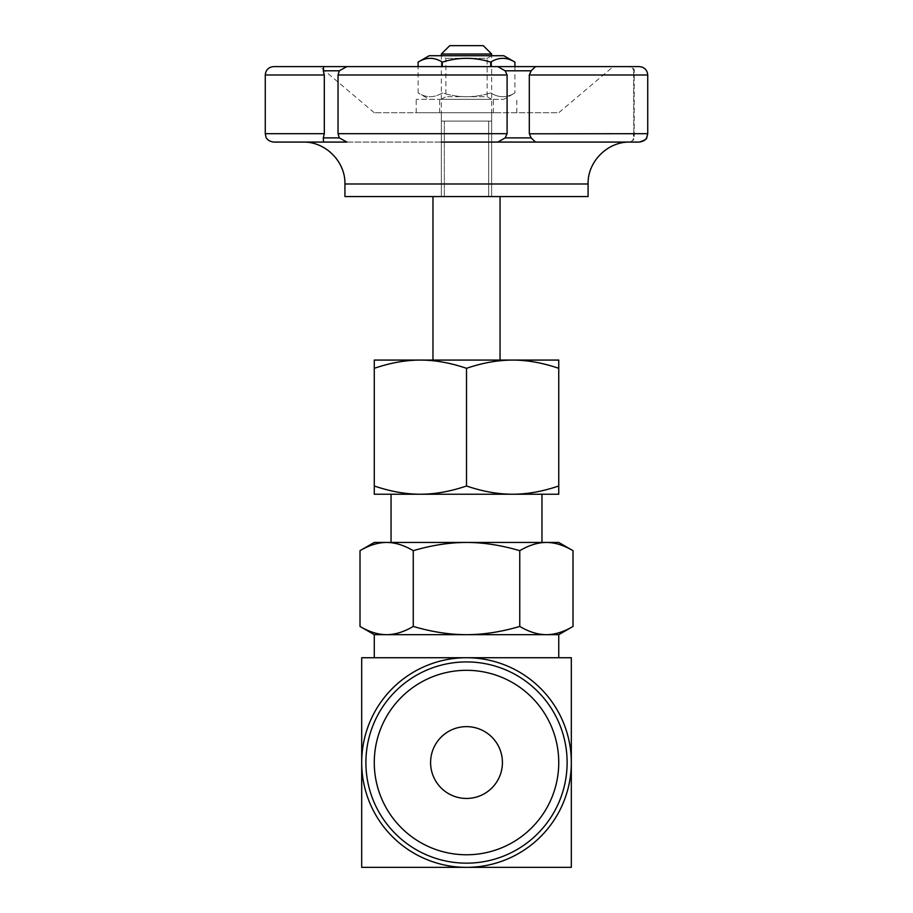 <?xml version="1.0" encoding="UTF-8"?>
<svg xmlns="http://www.w3.org/2000/svg" width="913" height="913" viewBox="0 0 913 913"><rect width="100%" height="100%" fill="white"/><g stroke="black" fill="none" stroke-linecap="round" stroke-linejoin="round"><path stroke-width="0.68" stroke-dasharray="4.57 3.42" d="M466.509 863.162A100.613 100.613 0 0 0 567.121 762.538A100.613 100.613 0 0 0 466.509 661.925A100.613 100.613 0 0 0 365.896 762.538A100.613 100.613 0 0 0 466.509 863.162A100.613 100.613 0 0 1 365.896 762.538A100.613 100.613 0 0 1 466.509 661.925A100.613 100.613 0 0 1 567.121 762.538A100.613 100.613 0 0 1 466.509 863.162A100.613 100.613 0 0 0 567.121 762.538A100.613 100.613 0 0 0 466.509 661.925A100.613 100.613 0 0 0 365.896 762.538A100.613 100.613 0 0 0 466.509 863.162M430.594 762.538A35.915 35.915 0 0 0 466.509 798.453A35.915 35.915 0 0 0 502.424 762.538A35.915 35.915 0 0 0 466.509 726.634A35.915 35.915 0 0 0 430.594 762.538A35.915 35.915 0 0 1 466.509 726.634A35.915 35.915 0 0 1 502.424 762.538A35.915 35.915 0 0 1 466.509 798.453A35.915 35.915 0 0 1 430.594 762.538A35.915 35.915 0 0 0 466.509 798.453A35.915 35.915 0 0 0 502.424 762.538A35.915 35.915 0 0 0 466.509 726.634A35.915 35.915 0 0 0 430.594 762.538M491.662 54.038L441.356 54.038M449.744 45.65L483.274 45.65M491.662 121.109L441.356 121.109L491.662 121.109L441.356 121.109L491.662 121.109L491.662 196.569L491.662 55.716L441.356 55.716L491.662 55.716L487.12 58.329L445.898 58.329L487.12 58.329L487.12 96.687L445.898 96.687L487.12 96.687L491.662 99.312L441.356 99.312L491.662 99.312M444.323 196.569L444.323 121.109L444.323 196.569L488.695 196.569L444.323 196.569L488.695 196.569L488.695 121.109L488.695 196.569L444.323 196.569M441.356 196.569L441.356 121.109L441.356 196.569L432.967 196.569L500.05 196.569L441.356 196.569L441.356 112.733L491.662 112.733L491.662 196.569L491.662 112.733L441.356 112.733L441.356 196.569M466.509 360.076L500.05 360.076L466.509 360.076M558.745 368.316L558.745 360.076L512.627 360.076C527.246 360.087 542.619 362.826 558.745 368.316L558.745 485.99C542.642 491.468 527.269 494.218 512.627 494.23C497.973 494.218 482.6 491.468 466.509 485.99C450.417 491.468 435.045 494.218 420.391 494.23L558.745 494.23L558.745 485.99M374.273 360.076L374.273 368.316C390.399 362.826 405.771 360.087 420.391 360.076L374.273 360.076M420.391 360.076C435.022 360.087 450.383 362.826 466.509 368.316C482.623 362.826 497.996 360.087 512.627 360.076L420.391 360.076M519.759 550.676C529.038 545.209 537.917 542.459 546.385 542.448L466.509 542.448C483.445 542.459 501.191 545.209 519.759 550.676L519.759 626.432C501.191 631.91 483.445 634.661 466.509 634.672C449.573 634.661 431.826 631.91 413.258 626.432C403.98 631.91 395.101 634.661 386.633 634.672L558.745 634.672M558.745 542.448L546.385 542.448C554.853 542.459 563.72 545.209 573.01 550.676M360.007 550.676C369.297 545.209 378.165 542.459 386.633 542.448L374.273 542.448M386.633 542.448C395.101 542.459 403.98 545.209 413.258 550.676C431.826 545.209 449.573 542.459 466.509 542.448L386.633 542.448M374.273 634.672L386.633 634.672C378.165 634.661 369.286 631.91 360.007 626.432M573.01 626.432C563.732 631.91 554.853 634.661 546.385 634.672C537.917 634.661 529.038 631.91 519.759 626.432M374.273 485.99L374.273 494.23L420.391 494.23C405.737 494.218 390.365 491.468 374.273 485.99L374.273 368.316M413.258 550.676L413.258 626.432M466.509 368.316L466.509 485.99M466.509 494.23L541.968 494.23L466.509 494.23M466.509 542.448L541.968 542.448L466.509 542.448M374.273 657.737L558.745 657.737M361.696 867.35L571.321 867.35L571.321 657.737L361.696 657.737L361.696 867.35M361.696 762.538A104.812 104.812 0 0 0 466.509 867.35A104.812 104.812 0 0 0 571.321 762.538A104.812 104.812 0 0 0 466.509 657.737A104.812 104.812 0 0 0 361.696 762.538M497.79 66.615L505.186 70.803L507.092 74.992L338.038 74.992L339.305 70.803L346.872 66.615L535.532 66.615L531.126 70.803L529.312 74.992L529.312 133.686L531.126 137.886L535.532 142.074L628.806 142.074C631.591 141.835 633.211 140.442 633.645 137.886C633.211 140.442 631.591 141.835 628.806 142.074L639.237 142.074M639.34 66.615L535.532 66.615M273.66 66.615L346.872 66.615M628.806 66.615L630.004 66.615L628.806 66.615C631.591 66.854 633.211 68.247 633.645 70.803C633.211 68.247 631.591 66.854 628.806 66.615M374.273 112.733L319.778 66.615L613.239 66.615L558.745 112.733L374.273 112.733L558.745 112.733M323.544 66.615L323.282 70.803L324.309 74.992L265.272 74.992M323.442 137.555L323.544 142.074L346.872 142.074L339.305 137.886L338.038 133.686L507.092 133.686L505.186 137.886L497.79 142.074L535.532 142.074M346.872 142.074L497.79 142.074L346.872 142.074M441.356 142.074L491.662 142.074M273.66 142.074L323.544 142.074M339.305 137.886L323.282 137.886L324.309 133.686L324.309 74.992M633.793 133.686L633.645 70.803L633.793 133.686L647.728 133.686L633.793 133.686L633.645 137.886L633.77 135.432M344.931 196.569L588.086 196.569M338.038 133.686L338.038 74.992M507.092 133.686L507.092 74.992M483.388 99.312L439.678 99.312L483.388 99.312M483.388 112.733L439.678 112.733L483.388 112.733M498.167 99.312L416.202 99.312L498.167 99.312M498.167 112.733L416.202 112.733L498.167 112.733M429.201 99.312L503.816 99.312L429.201 99.312L418.097 92.909C426.166 97.953 434.234 97.953 442.303 92.909C458.44 97.953 474.577 97.953 490.715 92.909C474.577 97.953 458.44 97.953 442.303 92.909C434.234 97.953 426.166 97.953 418.097 92.909L418.097 66.615M503.816 55.716L429.201 55.716M514.921 66.615L514.921 92.909C506.852 97.953 498.783 97.953 490.715 92.909C498.783 97.953 506.852 97.953 514.921 92.909L503.816 99.312M418.097 62.118C426.166 57.074 434.234 57.074 442.303 62.118C458.44 57.074 474.577 57.074 490.715 62.118C498.783 57.074 506.852 57.074 514.921 62.118M442.303 66.615L442.303 62.118M490.715 66.615L490.715 62.118M466.509 670.313A92.236 92.236 0 0 0 374.273 762.538A92.236 92.236 0 0 0 466.509 854.773A92.236 92.236 0 0 0 558.745 762.538A92.236 92.236 0 0 0 466.509 670.313M531.126 70.803L505.186 70.803M339.305 70.803L323.282 70.803M505.186 137.886L531.126 137.886M265.272 133.686L324.309 133.686M529.312 133.686L647.728 133.686L647.728 74.992L529.312 74.992M588.086 183.992L344.931 183.992M441.356 99.312L445.898 96.687L445.898 58.329L441.356 55.716L441.356 121.109M630.004 142.074C633.713 140.157 635.117 138.765 634.204 137.886L634.204 70.803C635.014 69.719 633.622 68.327 630.004 66.615M493.34 112.733L493.34 99.312M439.678 112.733L439.678 99.312M516.815 112.733L516.815 99.312M416.202 112.733L416.202 99.312"/><path stroke-width="1.37" d="M365.896 762.538A100.613 100.613 0 0 0 466.509 863.162A100.613 100.613 0 0 0 567.121 762.538A100.613 100.613 0 0 0 466.509 661.925A100.613 100.613 0 0 0 365.896 762.538M502.424 762.538A35.915 35.915 0 0 1 466.509 798.453A35.915 35.915 0 0 1 430.594 762.538A35.915 35.915 0 0 1 466.509 726.634A35.915 35.915 0 0 1 502.424 762.538M491.662 54.038L483.274 45.65L449.744 45.65L441.356 54.038L491.662 54.038L491.662 55.716M558.745 368.316C542.619 362.826 527.246 360.087 512.627 360.076L558.745 360.076L558.745 494.23L374.273 494.23L374.273 485.99C390.365 491.468 405.737 494.218 420.391 494.23C435.045 494.218 450.417 491.468 466.509 485.99C482.6 491.468 497.973 494.218 512.627 494.23C527.269 494.218 542.642 491.468 558.745 485.99M466.509 368.316C450.383 362.826 435.022 360.087 420.391 360.076L512.627 360.076C497.996 360.087 482.623 362.826 466.509 368.316L466.509 485.99M420.391 360.076C405.771 360.087 390.399 362.826 374.273 368.316L374.273 360.076L420.391 360.076M573.01 550.676C563.72 545.209 554.853 542.459 546.385 542.448L558.745 542.448L573.01 550.676L573.01 626.432C563.732 631.91 554.853 634.661 546.385 634.672L374.273 634.672L360.007 626.432C369.286 631.91 378.165 634.661 386.633 634.672C395.101 634.661 403.98 631.91 413.258 626.432C431.826 631.91 449.573 634.661 466.509 634.672C483.445 634.661 501.191 631.91 519.759 626.432C529.038 631.91 537.917 634.661 546.385 634.672L558.745 634.672L573.01 626.432M519.759 550.676C501.191 545.209 483.445 542.459 466.509 542.448L546.385 542.448C537.917 542.459 529.038 545.209 519.759 550.676L519.759 626.432M466.509 542.448C449.573 542.459 431.826 545.209 413.258 550.676C403.98 545.209 395.101 542.459 386.633 542.448L466.509 542.448M360.007 550.676L374.273 542.448L386.633 542.448C378.165 542.459 369.297 545.209 360.007 550.676L360.007 626.432M413.258 550.676L413.258 626.432M374.273 368.316L374.273 485.99M558.745 634.672L558.745 657.737L374.273 657.737L374.273 634.672M571.321 867.35L466.509 867.35A104.812 104.812 0 0 0 571.321 762.538L571.321 867.35M361.696 867.35L361.696 762.538A104.812 104.812 0 0 0 466.509 867.35L361.696 867.35M361.696 762.538L361.696 657.737L466.509 657.737A104.812 104.812 0 0 0 361.696 762.538M466.509 657.737L571.321 657.737L571.321 762.538A104.812 104.812 0 0 0 466.509 657.737M491.662 142.074L497.79 142.074L505.186 137.886L507.092 133.686L338.038 133.686L339.305 137.886L346.872 142.074L323.544 142.074L323.282 137.886L324.309 133.686L265.272 133.686L265.272 74.992C265.774 69.902 268.57 67.106 273.66 66.615L639.34 66.615C644.43 67.106 647.226 69.902 647.728 74.992C647.226 69.902 644.43 67.106 639.34 66.615M613.239 66.615L319.778 66.615M535.532 66.615L531.126 70.803L529.312 74.992L647.728 74.992L647.728 133.686L529.312 133.8M507.092 133.686L507.092 74.992L505.186 70.803L497.79 66.615M346.872 66.615L339.305 70.803L338.038 74.992L507.092 74.992M323.476 71.203L323.544 66.615M639.237 142.074L639.34 142.074C644.772 140.26 647.214 138.822 646.655 137.783L647.728 133.686L646.895 137.315C646.678 137.578 645.913 141.104 639.34 142.074L441.356 142.074M323.544 142.074L273.66 142.074C266.813 141.127 265.82 136.676 265.934 136.961L265.272 133.686M529.312 74.992L529.312 133.686L531.126 137.886L535.532 142.074M339.305 70.803L323.282 70.803L324.298 74.866M633.77 135.432L633.793 133.686M588.086 183.992L588.086 196.569L344.931 196.569L344.931 183.992L588.086 183.992C587.504 161.601 607.601 141.492 630.004 142.074M338.038 133.686L338.038 74.992M324.309 133.686L324.309 74.992L265.272 74.992M418.097 62.118L429.201 55.716L503.816 55.716L514.921 62.118C506.852 57.074 498.783 57.074 490.715 62.118C474.577 57.074 458.44 57.074 442.303 62.118C434.234 57.074 426.166 57.074 418.097 62.118L418.097 66.615M442.303 66.615L442.303 62.118M490.715 66.615L490.715 62.118M514.921 66.615L514.921 62.118M466.509 670.313A92.236 92.236 0 0 1 558.745 762.538A92.236 92.236 0 0 1 466.509 854.773A92.236 92.236 0 0 1 374.273 762.538A92.236 92.236 0 0 1 466.509 670.313M505.186 70.803L531.126 70.803M339.305 137.886L323.282 137.886M531.126 137.886L505.186 137.886M441.356 54.038L441.356 55.716M432.967 196.569L432.967 360.076M500.05 196.569L500.05 360.076M391.049 494.23L391.049 542.448M541.968 494.23L541.968 542.448M344.931 183.992C345.513 161.601 325.416 141.492 303.002 142.074"/></g></svg>
